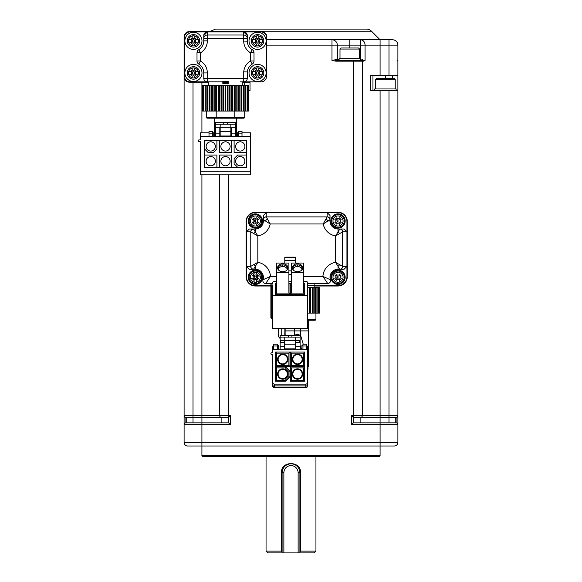 <?xml version="1.0" encoding="UTF-8"?>
<svg xmlns="http://www.w3.org/2000/svg" width="582" height="582" viewBox="0 0 582 582"><rect width="100%" height="100%" fill="white"/><g stroke="black" fill="none" stroke-linecap="round" stroke-linejoin="round"><path stroke-width="0.87" d="M360.484 417.498L353.354 417.498L353.354 422.838L380.082 422.838L380.082 417.498L360.484 417.498A1.782 1.782 0 0 0 362.266 415.715L380.082 415.715L380.082 417.498L396.116 417.498A1.782 1.782 0 0 0 397.899 415.715L397.899 90.741L370.487 90.741L370.487 75.42L397.899 75.42L397.899 442.436A3.565 3.565 0 0 1 394.334 446.001L187.666 446.001A3.565 3.565 0 0 1 184.101 442.436L201.918 442.436L201.918 424.62L230.421 424.62L230.421 415.715L228.646 415.715L228.646 174.84M360.127 422.838L360.127 417.498L360.127 422.838M395.76 417.498L395.76 422.838M353.354 422.838L351.579 424.62L380.082 424.62L380.082 422.838L396.116 422.838A1.782 1.782 0 0 1 397.899 424.62L380.082 424.62L380.082 442.436L397.899 442.436A3.565 3.565 0 0 1 394.334 446.001M335.872 60.455A0.713 0.458 90 0 1 335.414 59.742L331.98 60.455L335.865 61.168L335.865 60.455L361.553 60.455A0.713 0.713 0 0 1 362.266 61.168L362.266 415.715L362.266 61.168L353.354 61.168L353.354 417.498L351.579 415.715L351.579 424.62M221.516 417.498L185.884 417.498A1.782 1.782 0 0 1 184.101 415.715L219.734 415.715L219.734 174.84L219.734 415.715A1.782 1.782 0 0 0 221.516 417.498L228.646 417.498L230.421 415.715M185.884 417.498L185.884 422.838A1.782 1.782 0 0 0 184.101 424.62L184.101 75.42M219.734 415.715L228.646 415.715L228.646 422.838L230.421 424.62M228.646 422.838L185.884 422.838M193.013 82.193L193.013 417.498L201.918 417.498L201.918 424.62L184.101 424.62L184.101 442.436A3.565 3.565 0 0 0 187.666 446.001M270.885 286.009L255.367 286.009A9.261 9.261 0 0 1 246.106 276.748L246.106 221.516A9.261 9.261 0 0 1 255.367 212.255L338.033 212.255A9.261 9.261 0 0 1 347.301 221.516L347.301 276.748A9.261 9.261 0 0 1 338.033 286.009L314.164 286.009M201.918 455.626L380.082 455.626L380.082 442.436L201.918 442.436L201.918 455.626L202.987 456.695L379.013 456.695L380.082 455.626M270.885 285.653L255.367 285.653A8.905 8.905 0 0 1 246.462 276.748L246.462 221.516A8.905 8.905 0 0 1 255.367 212.605L338.033 212.605A8.905 8.905 0 0 1 346.945 221.516L346.945 276.748A8.905 8.905 0 0 1 338.033 285.653L307.587 285.653M186.233 417.498L186.24 422.838M221.873 417.498L221.873 422.838L221.873 417.498M346.945 221.516L346.945 231.847L342.711 231.847L335.574 235.921L339.815 229.061A2.852 2.801 45 0 1 342.638 231.883L342.638 266.374A2.852 2.801 135 0 1 339.815 269.204A7.173 0.56 90 0 0 339.888 269.262A2.852 2.83 -90 0 0 342.711 266.411L346.945 266.411L346.945 276.748M246.462 276.748L246.462 266.411L250.689 266.411L257.826 262.337L253.592 269.204A2.852 2.801 -135 0 1 250.762 266.374L250.762 231.883A2.852 2.801 -45 0 1 253.592 229.061A7.173 0.56 -90 0 0 253.519 229.002A2.852 2.83 90 0 0 250.689 231.847L246.462 231.847L246.462 221.516M255.367 212.605L266.236 212.605L266.236 216.839L270.215 223.975L263.442 219.741A2.852 2.801 -45 0 1 266.272 216.911L327.128 216.911A2.852 2.801 45 0 1 329.958 219.741A7.173 0.56 -0 0 0 330.016 219.669L330.016 220.985A8.017 8.017 0 0 0 338.033 229.002L344.071 229.002L346.945 231.847M329.958 219.741L323.192 223.975L327.164 216.839L327.164 212.605L338.033 212.605M327.164 212.605L330.016 215.486L330.016 220.985L327.884 220.985A2.852 1.63 -135 0 0 325.891 218.985M346.945 266.411L344.071 269.262L338.033 269.262A8.017 8.017 0 0 0 330.416 279.782A2.852 2.852 0 0 1 327.71 283.514L307.587 283.514M314.164 283.514L314.164 287.435M272.667 283.514L265.698 283.514L272.667 283.514M276.603 276.392L270.485 276.392L265.698 283.514A2.852 2.852 0 0 1 262.984 279.782A8.017 8.017 0 0 0 255.367 269.262L249.336 269.262L246.462 266.411M249.336 229.002L253.519 229.002L249.336 229.002L246.462 231.847M253.519 229.002L255.367 229.002A8.017 8.017 0 0 0 263.384 220.985L263.384 215.486L266.236 212.605M330.016 215.486L330.016 219.669A2.852 2.83 0 0 0 327.164 216.839M339.815 229.061A7.173 0.56 90 0 1 339.888 229.002A2.852 2.83 90 0 1 342.711 231.847M338.033 228.108A7.13 7.13 0 0 1 330.911 220.985A7.13 7.13 0 0 1 338.033 213.856A7.13 7.13 0 0 1 345.162 220.985A7.13 7.13 0 0 1 338.033 228.108M262.984 279.782L270.485 276.392A15.147 15.147 0 0 0 257.826 262.337L257.826 235.921A15.147 15.147 0 0 0 270.215 223.975L323.192 223.975A15.147 15.147 0 0 0 335.574 235.921L335.574 262.337L342.711 266.411M339.677 264.599A2.852 1.273 135 0 1 338.033 266.243L338.033 269.262L344.071 269.262M338.033 269.262A8.017 8.017 0 0 0 330.416 279.782L322.915 276.392L303.651 276.392M338.033 284.409A7.13 7.13 0 0 1 330.911 277.279A7.13 7.13 0 0 1 338.033 270.157A7.13 7.13 0 0 1 345.162 277.279A7.13 7.13 0 0 1 338.033 284.409M327.71 283.514L322.915 276.392A15.147 15.147 0 0 1 335.574 262.337L339.815 269.204M253.592 269.204A7.173 0.56 -90 0 1 253.519 269.262A2.852 2.83 -90 0 1 250.689 266.411M255.367 284.409A7.13 7.13 0 0 1 248.238 277.279A7.13 7.13 0 0 1 255.367 270.157A7.13 7.13 0 0 1 262.497 277.279A7.13 7.13 0 0 1 255.367 284.409M253.723 233.666A2.852 1.273 135 0 1 255.367 232.022L257.826 235.921L250.689 231.847M253.592 229.061L255.367 232.022L255.367 229.002A8.017 8.017 0 0 0 263.384 220.985L263.384 219.669A2.852 2.83 0 0 1 266.236 216.839M255.367 228.108A7.13 7.13 0 0 1 248.238 220.985A7.13 7.13 0 0 1 255.367 213.856A7.13 7.13 0 0 1 262.497 220.985A7.13 7.13 0 0 1 255.367 228.108M338.033 229.002L338.033 232.022A2.852 1.273 45 0 1 339.677 233.666M255.367 269.262L255.367 266.243A2.852 1.273 -135 0 1 253.723 264.599M255.367 227.22A6.235 6.235 0 0 1 249.132 220.985A6.235 6.235 0 0 1 255.367 214.743A6.235 6.235 0 0 1 261.602 220.985A6.235 6.235 0 0 1 255.367 227.22A6.235 6.235 0 0 1 249.132 220.985A6.235 6.235 0 0 1 255.367 214.743M263.384 220.985L265.516 220.985A2.852 1.63 -45 0 1 267.516 218.985M338.033 227.22A6.235 6.235 0 0 1 331.798 220.985A6.235 6.235 0 0 1 338.033 214.743A6.235 6.235 0 0 1 344.268 220.985A6.235 6.235 0 0 1 338.033 227.22M338.033 283.514A6.235 6.235 0 0 1 331.798 277.279A6.235 6.235 0 0 1 338.033 271.045A6.235 6.235 0 0 1 344.268 277.279A6.235 6.235 0 0 1 338.033 283.514M307.587 287.435L318.63 287.435L318.616 313.094L319.554 313.094L319.86 287.435L319.794 313.094L319.554 287.435L318.63 287.435L318.478 313.094L318.478 287.435M255.367 283.514A6.235 6.235 0 0 1 249.132 277.279A6.235 6.235 0 0 1 255.367 271.045A6.235 6.235 0 0 1 261.602 277.279A6.235 6.235 0 0 1 255.367 283.514M339.284 225.874A5.049 5.049 0 0 1 336.789 225.874L336.789 225.816A4.991 4.991 0 0 1 333.202 222.229L333.144 222.229A5.049 5.049 0 0 1 333.144 219.734L333.202 219.734A4.991 4.991 0 0 1 336.789 216.148L336.789 216.097A5.049 5.049 0 0 1 339.284 216.097L339.284 216.148A4.991 4.991 0 0 1 342.871 219.734L342.922 219.734A5.049 5.049 0 0 1 342.922 222.229L342.871 222.229A4.991 4.991 0 0 1 339.284 225.816L339.284 224.186L339.284 225.816M339.284 282.168A5.049 5.049 0 0 1 336.789 282.168L336.789 282.117A4.991 4.991 0 0 1 333.202 278.531L333.144 278.531A5.049 5.049 0 0 1 333.144 276.035L333.202 276.035A4.991 4.991 0 0 1 336.789 272.449L336.789 272.391A5.049 5.049 0 0 1 339.284 272.391L339.284 272.449A4.991 4.991 0 0 1 342.871 276.035L342.922 276.035A5.049 5.049 0 0 1 342.922 278.531L342.871 278.531A4.991 4.991 0 0 1 339.284 282.117L339.684 279.295M307.587 313.094L318.478 313.094M256.611 282.168A5.049 5.049 0 0 1 254.123 282.168L254.123 282.117A4.991 4.991 0 0 1 250.529 278.531L250.478 278.531A5.049 5.049 0 0 1 250.478 276.035L250.529 276.035A4.991 4.991 0 0 1 254.123 272.449L254.123 272.391A5.049 5.049 0 0 1 256.611 272.391L256.611 272.449A4.991 4.991 0 0 1 260.205 276.035L260.256 276.035A5.049 5.049 0 0 1 260.256 278.531L260.205 278.531A4.991 4.991 0 0 1 256.611 282.117L257.179 279.113M256.611 225.874A5.049 5.049 170.8 0 1 255.367 226.027A5.049 5.049 0 0 1 254.123 225.874L254.123 225.816A4.991 4.991 0 0 1 250.529 222.229L250.478 222.229A5.049 5.049 0 0 1 250.478 219.734L250.529 219.734A4.991 4.991 0 0 1 254.123 216.148L254.123 216.097A5.049 5.049 0 0 1 256.611 216.097L256.611 216.148A4.991 4.991 0 0 1 260.205 219.734L260.256 219.734A5.049 5.049 0 0 1 260.256 222.229L260.205 222.229A4.991 4.991 0 0 1 256.611 225.816L256.611 224.186L256.611 225.816M338.033 223.262A2.277 2.277 0 0 1 335.756 220.985A2.277 2.277 0 0 1 338.033 218.701A2.277 2.277 0 0 1 340.317 220.985A2.277 2.277 0 0 1 338.033 223.262M336.789 224.186L334.825 222.229M334.825 219.734L336.789 217.777M339.284 217.777L341.241 219.734M341.241 222.229L339.284 224.186M338.033 279.564A2.277 2.277 0 0 1 335.756 277.279A2.277 2.277 0 0 1 338.033 275.002A2.277 2.277 0 0 1 340.317 277.279A2.277 2.277 0 0 1 338.033 279.564M336.789 280.488L334.825 278.531M334.825 276.035L336.789 274.071M339.284 274.071L341.241 276.035M341.241 278.531L339.284 280.488L339.284 282.117M255.367 279.564A2.277 2.277 0 0 1 253.09 277.279A2.277 2.277 0 0 1 255.367 275.002A2.277 2.277 0 0 1 257.644 277.279A2.277 2.277 0 0 1 255.367 279.564M250.478 278.531L252.159 278.531L254.123 280.488L254.123 282.168M254.123 272.391L253.556 275.446M260.256 276.035L258.575 276.035L256.611 274.071L256.611 272.391M250.529 278.531L252.159 278.531L254.123 280.488L254.123 282.117M252.159 276.035L254.123 274.071L254.123 272.449M260.205 276.035L258.575 276.035L256.611 274.071L256.611 272.449M258.575 278.531L256.611 280.488L256.611 282.117M255.367 223.262A2.277 2.277 0 0 1 253.09 220.985A2.277 2.277 0 0 1 255.367 218.701A2.277 2.277 0 0 1 257.644 220.985A2.277 2.277 0 0 1 255.367 223.262M254.123 224.186L252.159 222.229M252.159 219.734L254.123 217.777M256.611 217.777L258.575 219.734M258.575 222.229L256.611 224.186M338.033 219.778L338.033 222.186L336.833 220.985A1.2 1.2 0 0 1 338.033 219.778M338.033 276.079L338.033 278.487L336.833 277.279A1.2 1.2 0 0 1 338.033 276.079M307.587 319.503L315.946 319.503L315.946 313.094M255.367 276.079A1.2 1.2 0 0 1 256.567 277.279A1.2 1.2 0 0 1 255.367 278.487A1.2 1.2 0 0 1 254.167 277.279A1.2 1.2 0 0 1 255.367 276.079M255.367 219.778L255.367 222.186L254.167 220.985A1.2 1.2 0 0 1 255.367 219.778M307.587 320.216L315.233 320.216L315.946 319.503M282.095 552.9L267.836 552.9L266.054 551.118L281.412 551.118L281.412 472.729C280.851 460.58 301.134 460.588 300.588 472.729L300.588 551.118L315.946 551.118L314.164 552.9L282.095 552.9L282.095 472.729L281.412 472.729M266.054 551.118L266.054 456.695M282.095 551.794L281.412 551.118M283.87 552.9L283.87 472.729L282.095 472.729A8.905 8.905 0 0 1 291 463.818A8.905 8.905 0 0 1 299.905 472.729L300.588 472.729M282.132 471.878L282.277 470.918M282.568 469.856L283.041 468.728M283.732 467.572L284.685 466.444M286.97 464.778L289.174 464.007M290.993 463.818L292.026 463.876M297.307 466.437L297.911 467.106M298.421 467.79L298.835 468.488M299.17 469.172L299.432 469.849M299.905 551.794L300.588 551.118M307.587 370.494L308.06 368.806L307.587 362.586A11.582 11.582 0 0 1 308.285 366.544L308.285 320.216M298.13 552.9L298.13 472.729L299.905 472.729L299.905 552.9M298.13 472.729A7.13 7.13 0 0 0 291 465.6A7.13 7.13 0 0 0 283.87 472.729M307.587 363.808A11.225 11.225 0 0 1 307.587 369.272M284.874 328.626L284.816 335.305M280.153 337.749L278.909 337.131L278.618 336.083M294.688 335.305L297.198 334.104L300.639 335.465L300.108 336.469M303.229 344.217L300.639 335.465L300.639 328.626M294.368 328.626L294.368 335.305M303.651 281.332L305.805 281.332A1.782 1.368 0 0 1 307.587 282.692L307.587 328.626L272.667 328.626L272.667 285.427L271.779 285.427A0.888 0.684 180 0 1 271.779 284.06L272.667 284.06L272.667 282.692L272.667 284.06M272.667 318.405L271.779 318.405A0.888 0.684 180 0 1 270.885 317.721L270.885 284.743M307.587 295.649L272.667 295.649M272.667 282.692A1.782 1.368 -0 0 1 274.449 281.332L276.603 281.332M288.898 281.332L291.356 281.332M302.953 349.207L302.953 344.217L306.518 344.217L306.518 349.353L306.518 345.643A1.782 1.782 0 0 1 307.587 347.272L307.587 385.902A1.782 1.782 0 0 1 305.805 387.685L274.449 387.685A1.782 1.782 0 0 1 272.667 385.902L272.667 354.547L271.779 354.547A0.888 0.888 0 0 1 270.885 353.66A0.888 0.888 0 0 1 271.779 352.765L272.667 352.765L272.667 347.272A1.782 1.782 0 0 1 273.736 345.643M273.736 349.353L273.736 344.217L277.301 344.217L277.301 349.207M277.301 345.643L278.371 345.643L278.371 349.207M272.667 350.982A1.782 1.782 0 0 1 274.449 349.207L280.153 349.207L280.153 335.305L300.108 335.305L300.108 349.207L305.805 349.207A1.782 1.782 0 0 1 307.587 350.982M284.423 340.652L284.423 349.207L295.831 349.207L295.831 340.652M301.883 349.207L301.883 345.643L302.953 345.643M272.667 382.345A1.782 1.782 0 0 0 274.449 384.127L305.805 384.127A1.782 1.782 0 0 0 307.587 382.345M300.108 349.207L295.831 349.207M284.423 349.207L280.153 349.207M305.805 387.168L305.805 385.902L307.587 385.902A1.782 1.259 180 0 1 305.805 387.168L305.805 387.685M273.191 385.902L274.449 385.902L274.449 387.685A1.782 1.259 -90 0 1 273.191 385.902L272.667 385.902M288.898 283.529L289.967 283.529L289.152 283.907M276.603 272.463L276.603 263.042L288.898 263.042L288.898 272.463L276.603 272.463L276.603 293.073L275.533 294.579L275.533 283.529L276.355 283.907M288.898 272.463L288.898 293.073L289.967 294.579L275.533 294.579M303.651 283.529L304.721 283.529L303.899 283.907M291.356 272.463L291.356 263.042L303.651 263.042L303.651 272.463L291.356 272.463L291.356 293.073L290.287 294.579L290.287 283.529L291.109 283.907M303.651 272.463L303.651 293.073L304.721 294.579L290.287 294.579M284.78 263.042L284.78 257.164L295.474 257.164L295.474 263.042M285.777 381.254L285.333 380.184L276.603 380.184L275.533 381.254L275.533 366.827L285.777 366.827L289.967 371.01L289.967 377.063L285.777 381.254L275.533 381.254M276.603 380.184L276.603 367.897L275.533 366.827M276.603 367.897L285.333 367.897L285.777 366.827M285.333 367.897L288.898 371.454L289.967 371.01M288.898 371.454L288.898 376.627L289.967 377.063M275.533 352.074L276.603 353.143L288.898 353.143L289.967 352.074L289.967 366.507L275.533 366.507L275.533 352.074L289.967 352.074M288.898 353.143L288.898 365.438L289.967 366.507M288.898 365.438L276.603 365.438L275.533 366.507M290.287 352.074L291.356 353.143L303.651 353.143L304.721 352.074L304.721 366.507L290.287 366.507L290.287 352.074L304.721 352.074M303.651 353.143L303.651 365.438L304.721 366.507M303.651 365.438L291.356 365.438L290.287 366.507M290.287 366.827L291.356 367.897L303.651 367.897L304.721 366.827L304.721 381.254L290.287 381.254L290.287 366.827L304.721 366.827M303.651 367.897L303.651 380.184L304.721 381.254M303.651 380.184L291.356 380.184L290.287 381.254M284.423 342.434L280.153 342.434L280.786 340.652L284.78 340.652L284.78 337.087L280.153 337.087M284.78 337.087L300.108 337.087M295.831 342.434L300.108 342.434L299.468 340.652L295.474 340.652L295.474 337.087M284.78 257.6L295.474 257.6M288.898 376.627L285.333 380.184M276.603 365.438L276.603 353.143M291.356 365.438L291.356 353.143M291.356 380.184L291.356 367.897M284.78 348.851L284.78 340.652L295.474 340.652L295.474 348.851L284.78 348.851M291.909 335.305L291.909 337.087M288.345 335.305L288.345 337.087M282.75 263.799A5.165 3.958 180 0 1 287.37 265.974A5.165 3.958 180 0 1 286.904 270.113A5.165 3.958 180 0 1 282.75 271.714A5.165 3.958 180 0 1 278.603 270.113A5.165 3.958 180 0 1 278.138 265.974A5.165 3.958 180 0 1 282.75 263.799M297.504 271.714A5.165 3.958 180 0 1 293.357 270.113A5.165 3.958 180 0 1 292.892 265.974A5.165 3.958 180 0 1 297.504 263.799A5.165 3.958 180 0 1 302.116 265.974A5.165 3.958 180 0 1 301.651 270.113A5.165 3.958 180 0 1 297.504 271.714M295.474 260.329L284.78 260.329M288.898 270.863L291.356 270.863M291.356 274.297L288.898 274.297M282.75 368.872A5.165 5.165 0 0 1 287.915 374.037A5.165 5.165 0 0 1 282.75 379.209A5.165 5.165 0 0 1 277.585 374.037A5.165 5.165 0 0 1 282.75 368.872M282.75 354.118A5.165 5.165 0 0 1 287.915 359.29A5.165 5.165 0 0 1 282.75 364.456A5.165 5.165 0 0 1 277.585 359.29A5.165 5.165 0 0 1 282.75 354.118M297.504 364.456A5.165 5.165 0 0 1 292.339 359.29A5.165 5.165 0 0 1 297.504 354.118A5.165 5.165 0 0 1 302.669 359.29A5.165 5.165 0 0 1 297.504 364.456M297.504 379.209A5.165 5.165 0 0 1 292.339 374.037A5.165 5.165 0 0 1 297.504 368.872A5.165 5.165 0 0 1 302.669 374.037A5.165 5.165 0 0 1 297.504 379.209M295.474 344.217L284.78 344.217M278.836 270.332A4.634 3.55 180 0 1 278.123 268.44A4.634 3.55 180 0 1 282.75 264.89A4.634 3.55 180 0 1 287.384 268.44A4.634 3.55 180 0 1 286.671 270.332M293.583 270.332A4.634 3.55 180 0 1 292.87 268.44A4.634 3.55 180 0 1 297.504 264.89A4.634 3.55 180 0 1 302.138 268.44A4.634 3.55 180 0 1 301.425 270.332M282.75 369.41A4.634 4.634 0 0 1 287.384 374.037A4.634 4.634 0 0 1 282.75 378.671A4.634 4.634 0 0 1 278.123 374.037A4.634 4.634 0 0 1 282.75 369.41M282.75 354.656A4.634 4.634 0 0 1 287.384 359.29A4.634 4.634 0 0 1 282.75 363.917A4.634 4.634 0 0 1 278.123 359.29A4.634 4.634 0 0 1 282.75 354.656M297.504 363.917A4.634 4.634 0 0 1 292.87 359.29A4.634 4.634 0 0 1 297.504 354.656A4.634 4.634 0 0 1 302.138 359.29A4.634 4.634 0 0 1 297.504 363.917M297.504 378.671A4.634 4.634 0 0 1 292.87 374.037A4.634 4.634 0 0 1 297.504 369.41A4.634 4.634 0 0 1 302.138 374.037A4.634 4.634 0 0 1 297.504 378.671M278.24 269.24A4.634 3.55 180 0 1 282.75 266.498A4.634 3.55 180 0 1 287.268 269.24M292.993 269.24A4.634 3.55 180 0 1 297.504 266.498A4.634 3.55 180 0 1 302.014 269.24M371.476 31.188L210.524 31.188L215.558 29.1L366.442 29.1A7.13 7.13 0 0 1 371.476 31.188L380.082 39.787L266.767 39.787L392.552 39.787A5.347 5.347 0 0 1 397.899 45.134L397.899 75.42M397.186 60.455L397.899 61.168M372.953 75.42L372.953 90.741M396.116 90.741L396.116 88.966L374.735 88.966L374.735 90.741M208.763 82.193L189.448 82.193A5.347 5.347 0 0 1 184.101 76.846L184.101 36.942C184.443 33.712 186.225 31.937 189.448 31.595L261.427 31.595A5.347 5.347 0 0 1 266.767 36.942L266.767 45.134L337.32 45.134L337.32 59.742A0.713 0.713 0 0 0 338.033 60.455M248.667 90.741L250.02 90.741L250.02 82.193L242.258 82.193M208.763 85.401L208.763 81.836L189.877 81.836A5.347 5.347 0 0 1 184.53 76.489L184.53 37.299A5.347 5.347 0 0 1 189.877 31.952L261.143 31.952A5.347 5.347 0 0 1 266.483 37.299L266.483 76.489A5.347 5.347 0 0 1 261.143 81.836L241.726 81.836M331.98 39.787L331.98 39.787A5.347 5.347 0 0 1 337.32 45.134A5.347 5.347 0 0 0 331.98 39.787L331.98 60.455M335.414 59.742L337.32 59.742L337.32 45.134L360.564 45.134L360.564 39.787A5.347 4.503 90 0 1 365.067 45.134L360.564 45.134L360.564 59.742L365.067 60.455L362.266 61.168M261.427 31.595L262.446 31.69M263.515 32.017L266.28 34.709M184.101 36.942C184.421 33.691 186.204 31.908 189.448 31.595A5.347 5.347 0 0 0 184.101 36.942M244.68 82.193L244.68 85.401M261.143 81.836L240.548 81.836M222.833 81.836L189.877 81.836M189.877 31.952L207.338 31.952L207.338 38.536L203.773 38.536L203.773 35.517A3.565 3.565 0 0 1 207.338 31.952L203.773 35.517L203.773 38.536A3.565 3.514 0 0 1 207.338 35.015L243.727 35.015A3.565 3.514 -0 0 1 247.285 38.536L247.285 41.817A10.331 10.331 0 0 0 252.275 49.732A3.565 3.565 0 0 1 254.014 52.787L254.014 61.001A3.565 3.565 0 0 1 252.275 64.056A10.331 10.331 0 0 0 247.285 71.972L247.285 78.272A3.565 3.565 0 0 1 243.727 81.836L243.727 78.272L207.338 78.272L207.338 81.836A3.565 3.565 0 0 1 203.773 78.272A3.565 3.565 0 0 0 207.338 81.836M243.727 71.819L247.285 71.972L247.285 78.272L243.727 78.272L243.727 71.819A13.895 13.895 0 0 1 250.449 61.001L250.449 52.787A13.895 13.895 0 0 1 243.727 41.969L247.285 41.817L247.285 35.517L243.727 31.952A3.565 3.565 0 0 1 247.285 35.517L247.285 38.536L243.727 38.536L243.727 31.952L261.143 31.952M362.601 59.742L362.95 60.463M360.484 59.742L360.564 60.455L362.877 60.455L363.539 61.168M385.429 75.42L385.429 78.272L394.159 78.272L395.229 79.341L375.63 79.341L375.63 88.966M184.101 415.715L184.101 76.846M184.261 78.148L186.757 81.465M188.073 82.011L189.448 82.193M222.833 81.458L228.18 81.458L228.18 83.619L222.833 83.619L222.833 81.458M225.51 85.401L242.258 85.401L242.258 81.836M222.833 83.619L222.833 82.549L228.18 82.549M197 61.001L197 52.787A3.565 3.565 0 0 1 198.738 49.732L200.564 52.787L200.564 61.001L198.738 64.056A3.565 3.565 0 0 1 197 61.001L200.564 61.001A13.895 13.895 0 0 1 207.338 72.925L207.338 78.272L203.773 78.272L203.773 72.925A10.331 10.331 0 0 0 198.738 64.056A3.565 3.565 0 0 1 197 61.001L197 52.787A3.565 3.565 0 0 1 198.738 49.732A10.331 10.331 0 0 0 203.773 40.856L203.773 38.536M385.429 78.272L376.7 78.272L375.63 79.341M339.102 60.455L339.102 58.673L360.484 58.673L360.484 60.455M247.285 41.817A10.331 10.331 0 0 0 252.275 49.732A3.565 3.565 0 0 1 254.014 52.787L254.014 61.001A3.565 3.565 0 0 1 252.275 64.056A10.331 10.331 0 0 0 247.285 71.972M249.023 72.925A8.555 8.555 0 0 0 261.849 80.338A8.555 8.555 0 0 0 261.849 65.519A8.555 8.555 0 0 0 249.023 72.925M249.023 40.856A8.555 8.555 0 0 0 261.849 48.262A8.555 8.555 0 0 0 261.849 33.45A8.555 8.555 0 0 0 249.023 40.856M184.887 72.925A8.555 8.555 0 0 0 197.713 80.338A8.555 8.555 0 0 0 197.713 65.519A8.555 8.555 0 0 0 184.887 72.925M184.887 40.856A8.555 8.555 0 0 0 197.713 48.262A8.555 8.555 0 0 0 197.713 33.45A8.555 8.555 0 0 0 184.887 40.856M254.014 61.001L250.449 61.001L252.275 64.056M254.014 52.787L250.449 52.787L252.275 49.732M257.579 34.622A6.235 6.235 0 0 0 252.173 43.977A6.235 6.235 0 0 0 262.977 43.977A6.235 6.235 0 0 0 257.579 34.622A6.235 6.235 0 0 1 263.813 40.856A6.235 6.235 0 0 1 257.579 47.091A6.235 6.235 0 0 1 251.344 40.856A6.235 6.235 0 0 1 257.579 34.622M220.04 85.401L219.923 111.053L205.097 111.053L205.097 85.401L205.097 111.053L203.584 111.053L203.598 85.401L203.584 111.053L202.66 111.053L202.66 85.401L202.347 111.053L202.347 85.401L248.354 85.401L248.325 111.053L248.667 85.401L248.354 111.053L248.252 85.401M193.435 34.622A6.235 6.235 0 0 0 188.037 43.977A6.235 6.235 0 0 0 198.84 43.977A6.235 6.235 0 0 0 193.435 34.622A6.235 6.235 0 0 1 199.677 40.856A6.235 6.235 0 0 1 193.435 47.091A6.235 6.235 0 0 1 187.2 40.856A6.235 6.235 0 0 1 193.435 34.622M339.997 49.055L341.067 47.986L358.527 47.986L359.596 49.055L339.997 49.055L339.997 58.673M219.923 111.053L248.252 111.053M223.495 111.053L223.393 85.401M252.69 74.176A5.049 5.049 0 0 1 252.69 71.681L252.741 71.681A4.991 4.991 0 0 1 256.327 68.094L256.327 68.036A5.049 5.049 0 0 1 258.823 68.036L258.823 68.094A4.991 4.991 0 0 1 262.409 71.681L262.467 71.681A5.049 5.049 0 0 1 262.467 74.176L262.409 74.176A4.991 4.991 0 0 1 258.823 77.762L258.823 77.813A5.049 5.049 0 0 1 256.327 77.813L256.327 77.762A4.991 4.991 0 0 1 252.741 74.176L254.37 74.176L256.327 76.133L256.327 77.813M257.579 66.69A6.235 6.235 0 0 1 263.813 72.925A6.235 6.235 0 0 1 257.579 79.167A6.235 6.235 0 0 1 251.344 72.925A6.235 6.235 0 0 1 257.579 66.69A6.235 6.235 0 0 1 263.813 72.925A6.235 6.235 0 0 1 257.579 79.167A6.235 6.235 0 0 1 251.344 72.925A6.235 6.235 0 0 1 257.579 66.69M252.69 42.108A5.049 5.049 0 0 1 252.69 39.612L252.741 39.612A4.991 4.991 0 0 1 256.327 36.026L256.327 35.968A5.049 5.049 0 0 1 258.823 35.968L258.823 36.026A4.991 4.991 0 0 1 262.409 39.612L262.467 39.612A5.049 5.049 0 0 1 262.467 42.108L262.409 42.108A4.991 4.991 0 0 1 258.823 45.694L258.823 45.745A5.049 5.049 0 0 1 256.327 45.745L256.327 45.694A4.991 4.991 0 0 1 252.741 42.108L254.37 42.108L256.327 44.065L256.327 45.745M188.546 74.176A5.049 5.049 0 0 1 188.546 71.681L188.604 71.681A4.991 4.991 0 0 1 192.191 68.094L192.191 68.036A5.049 5.049 0 0 1 194.686 68.036L194.686 68.094A4.991 4.991 0 0 1 198.273 71.681L198.324 71.681A5.049 5.049 0 0 1 198.324 74.176L198.273 74.176A4.991 4.991 0 0 1 194.686 77.762L194.686 77.813A5.049 5.049 0 0 1 192.191 77.813L192.191 77.762A4.991 4.991 0 0 1 188.604 74.176L190.234 74.176L192.191 76.133L192.191 77.813M193.435 66.69A6.235 6.235 0 0 1 199.677 72.925A6.235 6.235 0 0 1 193.435 79.167A6.235 6.235 0 0 1 187.2 72.925A6.235 6.235 0 0 1 193.435 66.69A6.235 6.235 0 0 1 199.677 72.925A6.235 6.235 0 0 1 193.435 79.167A6.235 6.235 0 0 1 187.2 72.925A6.235 6.235 0 0 1 193.435 66.69M188.546 42.108A5.049 5.049 0 0 1 188.546 39.612L188.604 39.612A4.991 4.991 0 0 1 192.191 36.026L192.191 35.968A5.049 5.049 0 0 1 194.686 35.968L194.686 36.026A4.991 4.991 0 0 1 198.273 39.612L198.324 39.612A5.049 5.049 0 0 1 198.324 42.108L198.273 42.108A4.991 4.991 0 0 1 194.686 45.694L194.686 45.745A5.049 5.049 0 0 1 192.191 45.745L192.191 45.694A4.991 4.991 0 0 1 188.604 42.108L190.234 42.108L192.191 44.065L192.191 45.745M256.327 68.036L256.327 69.724L254.37 71.681L252.69 71.681M257.579 70.648A2.277 2.277 0 0 1 259.55 74.067A2.277 2.277 0 0 1 255.6 74.067A2.277 2.277 0 0 1 257.579 70.648M262.467 71.681L260.787 71.681L258.823 69.724L258.823 68.036M258.823 77.813L258.823 76.133L260.787 74.176L262.467 74.176M256.327 68.094L256.327 69.724L254.37 71.681L252.741 71.681M262.409 71.681L260.787 71.681L258.823 69.724L258.823 68.094M258.823 77.762L258.823 76.133L260.787 74.176L262.409 74.176M252.741 74.176L254.37 74.176L256.327 76.133L256.327 77.762M256.327 35.968L256.327 37.655L254.37 39.612L252.69 39.612M257.579 38.579A2.277 2.277 0 0 1 259.55 41.999A2.277 2.277 0 0 1 255.6 41.999A2.277 2.277 0 0 1 257.579 38.579M262.467 39.612L260.787 39.612L258.823 37.655L258.823 35.968M258.823 45.745L258.823 44.065L260.787 42.108L262.467 42.108M256.327 36.026L256.327 37.655L254.37 39.612L252.741 39.612M262.409 39.612L260.787 39.612L258.823 37.655L258.823 36.026M258.823 45.694L258.823 44.065L260.787 42.108L262.409 42.108M252.741 42.108L254.37 42.108L256.327 44.065L256.327 45.694M206.268 117.469L216.191 117.469L216.351 118.182L206.981 118.182L206.268 117.469L206.268 111.053M216.351 118.182L234.662 118.182L234.83 117.469L216.191 117.469L216.191 111.053M234.662 118.182L244.033 118.182L244.746 117.469L234.83 117.469L234.83 111.053M244.746 117.469L244.746 111.053M192.191 68.036L192.191 69.724L190.234 71.681L188.546 71.681M193.435 70.648A2.277 2.277 0 0 1 195.414 74.067A2.277 2.277 0 0 1 191.463 74.067A2.277 2.277 0 0 1 193.435 70.648M198.324 71.681L196.643 71.681L194.686 69.724L194.686 68.036M194.686 77.813L194.686 76.133L196.643 74.176L198.324 74.176M192.191 68.094L192.191 69.724L190.234 71.681L188.604 71.681M198.273 71.681L196.643 71.681L194.686 69.724L194.686 68.094M194.686 77.762L194.686 76.133L196.643 74.176L198.273 74.176M188.604 74.176L190.234 74.176L192.191 76.133L192.191 77.762M192.191 35.968L192.191 37.655L190.234 39.612L188.546 39.612M193.435 38.579A2.277 2.277 0 0 1 195.414 41.999A2.277 2.277 0 0 1 191.463 41.999A2.277 2.277 0 0 1 193.435 38.579M198.324 39.612L196.643 39.612L194.686 37.655L194.686 35.968M194.686 45.745L194.686 44.065L196.643 42.108L198.324 42.108M192.191 36.026L192.191 37.655L190.234 39.612L188.604 39.612M198.273 39.612L196.643 39.612L194.686 37.655L194.686 36.026M194.686 45.694L194.686 44.065L196.643 42.108L198.273 42.108M188.604 42.108L190.234 42.108L192.191 44.065L192.191 45.694M257.579 71.724A1.2 1.2 0 0 1 258.619 73.528A1.2 1.2 0 0 1 256.538 73.528A1.2 1.2 0 0 1 257.579 71.724M257.579 39.656A1.2 1.2 0 0 1 258.619 41.46A1.2 1.2 0 0 1 256.538 41.46A1.2 1.2 0 0 1 257.579 39.656M193.435 71.724A1.2 1.2 0 0 1 194.483 73.528A1.2 1.2 0 0 1 192.395 73.528A1.2 1.2 0 0 1 193.435 71.724M193.435 39.656A1.2 1.2 0 0 1 194.483 41.46A1.2 1.2 0 0 1 192.395 41.46A1.2 1.2 0 0 1 193.435 39.656M219.807 127.8L219.807 136.355L231.207 136.355L231.207 127.8M235.484 136.355L250.449 136.355L250.449 174.84L200.564 174.84L200.564 141.702L198.782 141.702L198.782 139.92L200.564 139.92L200.564 136.355L215.529 136.355L215.529 122.46L235.484 122.46L235.484 136.355L231.207 136.355M237.267 136.355L237.267 132.791L238.445 132.791M238.445 136.355L238.445 131.365L242.003 131.365L242.003 136.355M242.003 132.791L250.449 132.791L250.449 136.355M200.564 136.355L200.564 132.791L209.011 132.791M209.011 136.355L209.011 131.365L212.576 131.365L212.576 136.355M212.576 132.791L213.747 132.791L213.747 136.355M219.807 136.355L215.529 136.355M200.564 171.275L250.449 171.275M231.651 140.291L246.404 140.291L246.404 167.34L204.609 167.34L204.609 140.291L231.651 140.291L231.651 152.586L219.363 152.586L219.363 140.291M235.484 127.8L230.85 127.8L230.85 135.999L220.163 135.999L220.163 127.8L230.85 127.8L230.85 124.242L235.484 124.242M215.529 124.242L230.85 124.242M215.529 127.8L220.163 127.8L220.163 124.242M225.51 141.804A4.634 4.634 0 0 1 229.519 148.752A4.634 4.634 0 0 1 221.495 148.752A4.634 4.634 0 0 1 225.51 141.804M246.404 152.586L234.11 152.586L234.11 140.291M240.257 141.804A4.634 4.634 0 0 1 244.273 148.752A4.634 4.634 0 0 1 236.248 148.752A4.634 4.634 0 0 1 240.257 141.804M237.674 167.34L234.11 163.775L234.11 158.61L237.674 155.045L246.404 155.045M240.257 156.558A4.634 4.634 0 0 1 244.273 163.506A4.634 4.634 0 0 1 236.248 163.506A4.634 4.634 0 0 1 240.257 156.558M219.363 167.34L219.363 155.045L231.651 155.045L231.651 167.34M225.51 156.558A4.634 4.634 0 0 1 229.519 163.506A4.634 4.634 0 0 1 221.495 163.506A4.634 4.634 0 0 1 225.51 156.558M204.609 155.045L216.904 155.045L216.904 167.34M210.757 156.558A4.634 4.634 0 0 1 214.765 163.506A4.634 4.634 0 0 1 206.741 163.506A4.634 4.634 0 0 1 210.757 156.558M216.904 140.291L216.904 149.021L213.339 152.586L208.174 152.586L204.609 149.021M210.757 141.804A4.634 4.634 0 0 1 214.765 148.752A4.634 4.634 0 0 1 206.741 148.752A4.634 4.634 0 0 1 210.757 141.804M227.286 124.242L227.286 122.46M223.728 122.46L223.728 124.242M220.163 131.365L230.85 131.365M380.082 90.741L380.082 415.715L397.899 415.715M388.987 90.741L388.987 422.838M396.116 417.498L396.116 422.838M362.266 415.715L351.579 415.715M201.918 417.498L201.918 174.84M201.918 132.791L201.918 82.193M193.013 417.498L193.013 422.838M309.166 313.094L309.166 287.435M309.508 313.094L309.508 287.435M310.155 313.094L310.155 287.435M310.446 313.094L310.446 287.435M312.192 313.094L312.192 287.435M312.498 313.094L312.498 287.435M312.869 313.094L312.869 287.435M313.116 313.094L313.116 287.435M314.804 313.094L314.804 287.435M315.051 313.094L315.051 287.435M315.138 313.094L315.138 287.435M315.335 313.094L315.335 287.435M316.914 313.094L316.914 287.435M317.11 313.094L317.11 287.435L317.117 313.094M319.445 313.094L319.445 287.435M285.122 328.626L285.122 330.911L308.285 330.911M281.739 328.626L281.739 335.305M301.243 349.207L300.108 345.315M297.198 334.104L297.548 335.305M271.779 285.427L271.779 318.405M275.533 283.529L276.603 283.529M289.967 283.529L289.967 294.579M290.287 283.529L291.356 283.529M304.721 283.529L304.721 294.579M306.518 345.999L302.953 345.999M305.805 384.127L305.805 385.902L274.449 385.902L274.449 384.127M277.301 345.999L273.736 345.999M288.898 293.073L276.603 293.073M303.651 293.073L291.356 293.073M300.108 346.712L295.831 346.712M284.423 346.712L280.153 346.712M282.75 264.89L282.75 266.498M297.504 266.498L297.504 264.89M397.899 45.134L388.987 45.134L388.987 75.42M392.552 75.42L392.552 78.272M335.865 61.168L353.354 61.168L353.354 60.455M388.987 39.787L388.987 45.134L380.082 45.134L380.082 75.42M380.082 39.787L380.082 45.134L365.067 45.134L365.067 60.455M349.797 47.986L349.797 39.787M337.32 59.742L339.102 59.742M243.727 41.969L243.727 38.536L207.338 38.536L207.338 40.856A13.895 13.895 0 0 1 200.564 52.787L197 52.787M203.773 40.856L207.338 40.856M203.773 72.925L207.338 72.925M229.33 85.401L229.33 111.053M230.981 111.053L230.981 85.401M231.374 111.053L231.374 85.401M232.524 111.053L232.524 85.401M232.865 111.053L232.865 85.401M234.597 111.053L234.597 85.401M234.975 111.053L234.975 85.401M235.885 111.053L235.885 85.401M236.205 111.053L236.205 85.401M237.965 111.053L237.965 85.401M238.314 111.053L238.314 85.401M238.962 111.053L238.962 85.401M239.246 111.053L239.246 85.401M240.999 111.053L240.999 85.401M241.297 111.053L241.304 85.401M241.675 111.053L241.675 85.401M241.916 111.053L241.923 85.401M243.611 111.053L243.611 85.401M243.858 111.053L243.858 85.401M243.945 111.053L243.945 85.401M244.142 111.053L244.142 85.401M245.72 111.053L245.72 85.401M245.917 111.053L245.917 85.401L245.917 111.053M247.285 111.053L247.285 85.401M247.415 111.053L247.415 85.401L247.43 111.053M202.762 111.053L202.762 85.401M203.729 111.053L203.729 85.401M205.293 111.053L205.293 85.401M206.872 111.053L206.872 85.401M207.068 111.053L207.068 85.401M207.156 111.053L207.156 85.401M207.41 111.053L207.41 85.401M209.098 111.053L209.098 85.401M209.338 111.053L209.338 85.401M209.716 111.053L209.716 85.401M210.015 111.053L210.015 85.401M211.768 111.053L211.768 85.401M212.052 111.053L212.052 85.401M212.706 111.053L212.706 85.401M213.048 111.053L213.048 85.401M214.809 111.053L214.809 85.401M215.129 111.053L215.129 85.401M216.038 111.053L216.038 85.401M216.417 111.053L216.417 85.401M218.148 111.053L218.148 85.401M218.49 111.053L218.49 85.401M219.64 111.053L219.64 85.401M221.684 111.053L221.684 85.401M222.04 111.053L222.04 85.401M223.801 111.053L223.801 85.401M225.329 111.053L225.329 85.401M225.685 111.053L225.685 85.401M227.213 111.053L227.213 85.401M227.62 111.053L227.62 85.401M228.973 111.053L228.973 85.401M242.003 133.147L238.445 133.147M212.576 133.147L209.011 133.147M235.484 133.86L231.207 133.86M219.807 133.86L215.529 133.86M319.86 287.435L319.86 313.094M315.946 456.695L315.946 551.118M285.122 330.911L285.122 334.723M284.78 343.918L284.423 343.504M280.153 338.564L278.909 337.131M285.624 335.305L284.874 334.432M278.603 328.626L278.603 336.294M295.656 340.652L295.831 341.234M210.524 31.188L210.117 31.595M395.229 79.341L395.229 88.966M359.596 49.055L359.596 58.673M248.667 85.401L248.667 111.053M202.347 85.401L202.347 111.053M214.46 118.182L214.46 136.355M236.554 118.182L236.554 136.355"/></g></svg>

